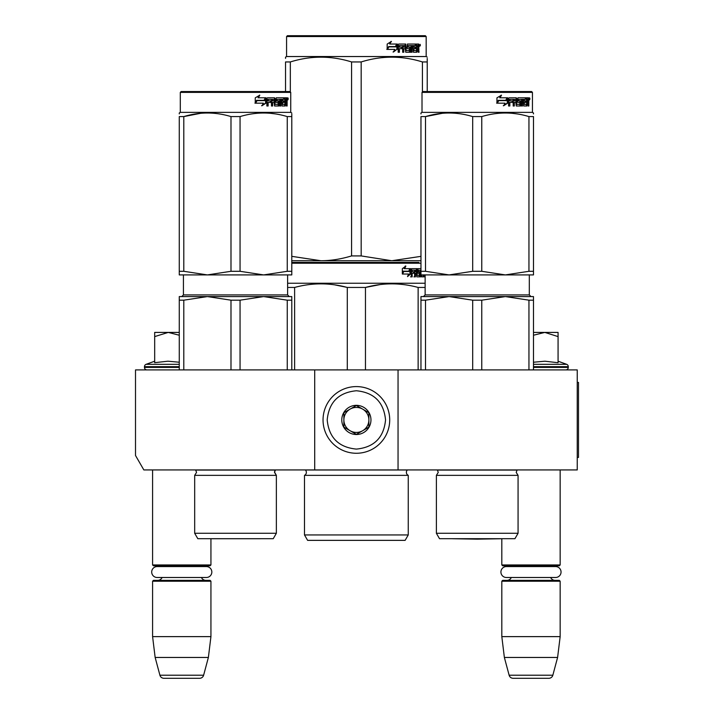 <?xml version="1.0" encoding="UTF-8"?>
<svg xmlns="http://www.w3.org/2000/svg" width="714" height="714" viewBox="0 0 714 714"><rect width="100%" height="100%" fill="white"/><g stroke="black" fill="none" stroke-linecap="round" stroke-linejoin="round"><path stroke-width="1.07" d="M314.704 469.937L314.704 369.914L135.508 369.914L135.508 455.496L143.844 469.937L398.046 469.937L398.046 369.914L577.242 369.914L577.242 469.937L398.046 469.937M314.704 369.914L398.046 369.914M152.591 469.937L152.591 564.952L210.933 564.952L210.933 538.731L260.253 538.731A8.336 8.336 0 0 1 260.253 538.731L210.791 538.731L260.253 538.731M152.591 564.952L153.43 565.783L210.103 565.783L210.933 564.952M203.231 566.577A4.998 4.998 -122.1 0 1 205.935 565.783M160.293 566.577A4.998 4.998 122.2 0 0 157.598 565.783M205.935 580.366A4.998 4.998 -47.8 0 1 201.41 577.492L206.373 577.492A5.462 5.462 0 0 0 211.835 572.03A5.462 5.462 0 0 0 206.373 566.577L157.16 566.577A5.462 5.462 0 0 0 151.698 572.03A5.462 5.462 0 0 0 157.16 577.492L162.123 577.492A4.998 4.998 47.8 0 1 157.598 580.366M210.933 581.205L152.591 581.205L153.43 580.366L210.103 580.366L210.933 581.205L210.933 636.629L208.381 657.46L203.624 675.212L159.909 675.212L155.152 657.46L208.381 657.46M152.591 581.205L152.591 636.629L210.933 636.629M152.591 636.629L155.152 657.46M199.599 678.3L163.934 678.3L199.599 678.3A4.168 4.168 -34.1 0 0 203.624 675.212M163.934 678.3A4.168 4.168 34.1 0 1 159.909 675.212M452.498 538.731L477.229 539.159L452.498 538.731A8.336 8.336 0 0 0 452.498 538.731L501.96 538.731L477.229 539.159L501.817 538.731L501.817 564.952L560.16 564.952L560.16 469.937M501.817 564.952L502.647 565.783L559.321 565.783L560.16 564.952M552.457 566.577A4.998 4.998 -122.1 0 1 555.153 565.783M509.519 566.577A4.998 4.998 122.2 0 0 506.815 565.783M555.153 580.366A4.998 4.998 -47.8 0 1 550.628 577.492M506.815 580.366A4.998 4.998 47.8 0 0 511.34 577.492M560.16 581.205L501.817 581.205L502.647 580.366L559.321 580.366L560.16 581.205L560.16 636.629L557.598 657.46L552.841 675.212L509.127 675.212L504.37 657.46L557.598 657.46M501.817 581.205L501.817 636.629L560.16 636.629M501.817 636.629L504.37 657.46M548.816 678.3L513.152 678.3L548.816 678.3A4.168 4.168 -34.1 0 0 552.841 675.212M513.152 678.3A4.168 4.168 34.1 0 1 509.127 675.212M558.071 361.204L566.639 364.318L533.483 364.318M565.783 369.914A2.499 2.499 -40.2 0 0 568.282 367.415L533.483 367.415M566.639 364.318A2.499 2.499 -129.2 0 1 568.282 366.666L568.282 367.415M533.483 362.23L544.934 361.204L558.071 362.73L558.071 336.597L544.809 332.412L533.483 335.232M533.483 332.412L544.246 332.412M558.071 336.597L558.071 332.412L544.809 332.412M146.968 369.914A2.499 2.499 40.2 0 1 144.469 367.415L144.469 366.666A2.499 2.499 129.2 0 1 146.111 364.318L179.268 364.318M154.679 361.204L146.111 364.318M155.304 362.596L167.942 361.204L179.268 362.23M179.268 335.232L168.227 332.412L154.679 332.412L154.679 362.73M154.679 336.606L168.227 332.412L179.268 332.412M356.375 386.586A33.335 33.335 0 0 0 323.04 419.93A33.335 33.335 0 0 0 356.375 453.265A33.335 33.335 0 0 0 389.71 419.93A33.335 33.335 0 0 0 356.375 386.586M356.375 390.754C338.659 392.486 328.931 402.205 327.199 419.921C328.931 437.646 338.659 447.366 356.375 449.097C374.091 447.366 383.82 437.646 385.542 419.93C383.82 402.205 374.091 392.486 356.375 390.754M356.375 405.338A14.583 14.583 0 0 0 341.792 419.93A14.583 14.583 0 0 0 356.375 434.514A14.583 14.583 0 0 0 370.959 419.93A14.583 14.583 0 0 0 356.375 405.338M356.375 405.49L343.871 412.71L343.871 427.142L356.375 434.362L368.879 427.142L368.879 412.71L356.375 405.49M350.128 430.756A12.504 12.504 0 0 0 368.879 419.93A12.504 12.504 0 0 0 350.128 409.095A12.504 12.504 0 0 0 356.375 432.425A12.504 12.504 0 0 0 362.623 430.756M350.128 409.095A12.504 12.504 0 0 1 362.623 409.095M506.378 566.577L555.59 566.577A5.462 5.462 0 0 1 561.052 572.03A5.462 5.462 0 0 1 555.59 577.492L506.378 577.492A5.462 5.462 0 0 1 500.916 572.03A5.462 5.462 0 0 1 506.378 566.577M157.16 577.492L206.373 577.492M194.681 475.354L276.363 475.354L274.488 472.356L275.381 470.08L195.663 470.08L196.555 472.356L194.681 475.354L194.681 533.278L276.363 533.278L276.363 475.354L274.506 472.025M287.251 300.183L263.653 296.578L240.056 300.183L230.988 300.183L207.39 296.578L291.785 296.578L291.785 300.183L287.251 300.183L287.251 369.914M291.785 300.183L291.785 369.914M230.988 300.183L230.988 369.914M240.056 300.183L240.056 369.914M179.268 296.578L179.268 300.183L183.793 300.183L207.39 296.578L250.668 296.578L179.268 296.578L179.268 369.914M183.793 300.183L183.793 369.914M253.907 296.578L263.653 296.578L253.907 296.578M273.239 538.695L276.363 533.278L273.239 538.695L197.814 538.695L194.681 533.278M179.268 113.919L179.268 112.982L179.268 113.919M179.268 271.293L183.793 271.293L207.346 274.908L179.268 274.908L179.268 116.587C179.268 111.821 179.268 111.821 179.268 116.587C179.268 111.821 179.268 111.821 179.268 116.587L183.793 116.587C199.527 111.821 215.262 111.821 230.988 116.587L240.056 116.587L240.056 271.293L263.609 274.908L207.444 274.908L230.988 271.293L240.056 271.293M180.303 92.374L290.741 92.374L289.902 91.544L181.142 91.544L180.303 92.374L180.303 112.375L290.741 112.375L291.785 112.982M200.723 113.285L183.793 116.587L183.793 271.293M291.785 274.908L291.785 271.293L291.785 274.908L263.698 274.908L287.251 271.293L291.785 271.293L291.785 116.587L291.785 271.293M240.056 116.587C255.782 111.821 271.516 111.821 287.251 116.587L291.785 116.587C291.776 111.821 291.776 111.821 291.785 116.587L291.785 113.999M275.515 113.928L270.32 113.285M230.988 116.587L230.988 271.293M287.251 116.587L287.251 271.293M266.054 103.084L261.993 105.743L263.341 103.173L255.585 103.173L257.067 100.629L264.653 100.629L266.054 97.791L266.054 103.084L265.599 103.084L265.599 98.728M261.592 105.743L265.599 103.084M256.576 100.335L254.943 103.173M258.343 97.791L259.798 95.167L255.246 97.836L255.246 103.173L256.897 100.335L264.501 100.335L265.769 97.791L257.995 97.791L259.432 95.167M264.064 100.335L265.313 97.791M275.024 104.208L275.024 98.443L274.426 98.443L274.426 104.208L275.193 104.458L278.246 104.208L278.094 102.423L276.229 102.423L275.782 101.772L276.229 97.791L284.368 97.791L284.226 99.335M281.95 104.458L281.816 102.423L282.53 102.423L282.664 104.458L281.95 104.458L284.966 104.208L284.966 97.791L286.858 97.791L287.117 98.443L287.117 102.673L286.439 102.673M286.733 101.709L285.957 101.709L286.332 102.673M287.117 102.673L287.117 106.002L286.493 106.002L286.225 102.423L285.457 102.423L285.725 103.066M280.067 99.335L279.834 106.002L280.754 106.002L280.754 99.335L280.067 99.335L281.637 99.335L281.994 106.002L285.252 106.002L285.546 102.423M267.848 99.335L267.652 100.879L268.143 100.879L268.348 99.335L267.848 99.335L271.463 99.335L271.463 106.002L272.623 106.002L272.623 102.423L272.061 102.423L272.061 106.002M272.623 102.423L274.105 102.423L274.569 106.002L278.844 106.002L279.245 101.522L278.844 100.879L276.389 100.879L276.229 99.585L279.834 99.335L279.834 106.002M267.652 102.423L268.143 102.423L267.652 102.423L267.652 106.002M275.024 98.443L274.569 97.791L267.402 97.791L266.866 98.443L266.866 106.002L268.143 106.002L268.143 102.423L270.981 102.423L270.981 100.879L268.143 100.879M272.239 99.335L274.105 99.585L274.105 100.879L272.623 100.879L272.623 99.585M272.623 100.879L272.061 100.879L272.061 99.585M284.966 99.335L285.546 99.335L284.966 99.335M285.546 99.335L286.385 99.335L286.493 100.879L285.546 100.879L285.546 99.335M285.546 100.879L284.966 100.879L285.546 100.879M283.271 102.423L283.271 100.879M282.664 99.335L281.95 99.335L281.816 100.879L282.53 100.879L282.664 99.335L284.368 99.335L284.368 97.791M283.637 99.335L283.637 97.791M273.98 97.791L274.426 98.443M270.445 102.423L270.445 100.879M270.918 102.423L270.918 100.879M278.183 100.879L278.183 106.002M279.165 105.726L279.165 101.156M284.788 104.458L284.502 106.002M284.966 102.423L285.457 102.423M286.332 100.754L285.957 101.709M286.332 99.335L286.082 97.791M287.117 100.754L286.493 100.754M288.251 98.835L287.894 99.88L287.894 97.791L288.251 98.835L287.51 98.835M287.894 99.88L287.099 99.88L286.974 97.863M277.023 99.335L277.023 100.879M282.53 100.879L284.002 100.879L284.002 102.423L282.53 102.423M287.626 99.558L287.519 99.032M408.256 534.947L304.494 534.947L307.618 540.364L405.133 540.364L408.256 534.947L408.256 475.354L304.494 475.354A3.338 3.338 0 0 0 305.387 469.999L305.324 469.937M408.256 475.354A3.338 3.338 0 0 1 407.355 469.999L407.417 469.937M356.375 262.404L291.785 262.404L356.375 262.404M418.886 262.404L293.865 262.404L418.886 262.404M291.785 263.234L420.965 263.234M410.612 273.944L407.533 276.604L408.56 274.033L402.598 274.033L403.74 271.49L409.55 271.49L410.612 268.651L410.612 273.944L409.961 273.944L409.961 270.392M407.846 275.827L409.961 273.944M405.257 266.027L404.151 268.651L404.731 268.651L405.847 266.027L402.33 268.696L402.33 274.033L403.615 271.195L403.044 271.195L402.33 272.81M403.615 271.195L409.434 271.195L410.389 268.651L404.731 268.651M408.801 271.195L409.747 268.651M424.866 276.862L424.866 274.908M421.617 274.908L421.849 276.862L423.83 276.862L423.714 276.22M424.527 276.862L424.527 274.908M424 274.908L424 276.22L423.197 276.22L423.197 275.318M420.965 270.195L420.448 270.195L420.448 276.862L421.046 276.862L421.046 274.908M412.317 270.195L414.602 270.195L414.602 276.862L415.441 276.862L415.441 273.284L416.503 273.284L416.824 276.862L419.778 276.862L419.68 276.22M419.68 272.382L419.68 271.739M417.797 270.195L418.538 270.195L417.681 270.445L418.422 270.445L418.422 271.49L417.681 271.49L417.681 270.445M418.422 270.445L420.448 270.195M418.422 271.49L419.778 271.739L420.046 272.382L419.288 272.382L419.288 273.284M420.046 272.382L420.046 276.22L419.288 276.22L419.288 275.318M415.441 273.284L414.736 273.284L414.736 276.862L413.906 276.862M413.906 273.284L413.906 271.739M412.165 270.445L412.165 271.739L411.496 271.739L414.254 271.739L414.254 273.284L411.496 273.284L411.496 276.862L410.559 276.862M416.503 275.068L417.146 275.068L416.824 268.651L411.612 268.651L411.21 276.862L412.165 276.862L412.165 273.284M417.146 269.303L416.423 269.303L416.423 270.213M416.423 273.284L416.423 271.739M417.146 275.068L416.423 275.068M417.271 275.318L419.27 275.318L419.377 273.533L418.52 273.284M417.985 273.284L417.985 268.651L420.965 268.651M416.949 269.303L417.253 268.651M422.188 274.908L421.617 275.068M422.188 275.068L423.67 274.908M415.566 270.195L414.736 270.445L416.369 270.195L416.503 271.739L415.441 271.739L415.441 270.445M415.441 271.739L414.736 271.739L415.441 271.739M414.736 271.739L414.736 270.445M416.101 268.651L416.423 269.303M413.558 273.284L413.558 271.739M411.496 271.739L411.496 270.445M419.288 276.22L419.02 276.862M419.02 271.739L419.288 272.382M423.197 276.22L423.027 276.862M424 276.22L423.83 276.862M420.046 276.22L419.778 276.862M425.133 283.235L287.617 283.235M365.461 369.914L365.461 287.447L347.29 287.447L347.29 369.914M425.133 287.447L418.136 287.447L418.136 369.914M380.25 284.556L365.461 287.447C383.016 282.673 400.572 282.673 418.136 287.447M294.614 369.914L294.614 287.447C312.179 282.673 329.734 282.673 347.29 287.447M294.614 287.447L287.617 287.447M395.877 283.931L391.799 283.842M346.808 287.323L334.732 284.859M304.494 534.947L304.494 475.354M420.965 260.735L391.799 260.735L361.177 255.924L351.574 255.924L351.574 61.948L361.177 61.948C381.588 55.594 402 55.594 422.42 61.948L427.222 61.948C427.222 55.594 427.222 55.594 427.222 61.948L427.222 58.459M425.348 35.7L287.403 35.7L286.573 36.53L426.178 36.53L425.348 35.7M291.785 260.735L320.952 260.735L291.785 256.344M285.529 91.544L285.529 61.948C285.529 55.594 285.529 55.594 285.529 61.948L290.33 61.948C310.742 55.594 331.162 55.594 351.574 61.948M285.529 58.387L285.529 57.138L286.573 56.54L426.178 56.54L427.222 57.138M290.33 91.963L290.33 61.948M420.965 256.353L391.799 260.735L320.952 260.735C330.769 260.726 340.98 259.12 351.574 255.924M427.222 91.544L427.222 61.948M422.42 91.963L422.42 61.948M361.177 255.924L361.177 61.948M396.895 45.062L396.895 49.328L393.057 51.988M397.386 49.328L397.386 44.036L396.029 46.865L388.853 46.865L387.488 49.409L394.78 49.409L393.494 51.988L396.895 49.328M418.591 47.954L419.038 52.247L418.306 52.247L417.993 48.659L417.217 48.659L416.887 52.247L413.352 52.247L412.969 45.58L412.04 45.58L412.04 52.247L411.094 52.247L411.094 45.58L408.203 45.58L408.203 47.115L410.059 47.115L410.479 47.767L410.059 52.247L405.731 52.247L405.275 48.659L403.794 48.659L403.794 52.247L402.651 52.247L402.651 45.58L399.599 45.58L399.403 47.115L402.178 47.115L402.178 48.659L399.403 48.659L399.403 52.247L398.171 52.247L398.171 44.679L398.689 44.036L405.731 44.036L406.186 50.453L409.292 50.703L409.292 48.659L407.399 48.659L406.953 48.016L407.399 44.036L415.914 44.036L415.914 45.58L413.915 45.83L413.915 47.115L415.503 47.115L415.503 48.659L413.915 48.659L413.915 50.453L416.44 50.703L416.574 44.036L418.734 44.036L419.038 46.99L418.591 47.954L417.842 47.954L418.288 49.105M418.288 46.99L417.842 47.954M419.038 48.909L418.288 48.909M417.253 48.659L416.494 48.659M417.217 48.659L416.574 48.659M417.217 51.595L416.164 52.247M412.04 45.58L411.38 45.58L411.38 52.247L410.434 52.247M407.587 45.58L408.203 45.58L407.417 45.83L407.417 46.865L408.203 47.115L407.587 47.115M410.479 47.767L409.827 47.767L409.417 52.247M410.479 51.595L409.827 51.595M403.231 48.659L403.794 48.659L403.231 48.659L403.231 52.247M399.081 45.58L399.599 45.58L398.894 45.83L398.894 47.115L399.403 47.115L398.894 47.115M401.634 47.115L401.634 48.659M406.364 50.703L405.597 50.453L405.141 44.036M413.37 45.58L414.066 45.58L413.37 45.58L413.236 47.115L413.915 47.115L413.236 47.115M413.915 48.659L413.236 48.659L413.236 50.453L414.066 50.703L413.37 50.703M413.915 50.453L413.236 50.453M415.914 44.036L415.86 45.58M404.517 45.58L403.41 45.58L403.231 47.115L403.794 47.115L403.231 47.115M403.981 45.58L403.794 47.115L405.275 47.115L405.275 45.83L403.41 45.58M417.217 45.58L416.574 45.58L417.217 45.58L417.217 47.115L416.574 47.115L418.306 47.115L418.19 45.58L417.217 45.58M414.798 47.115L414.798 48.659M415.2 44.036L415.2 45.58M399.403 48.659L398.894 48.659L398.894 52.247M409.417 47.115L409.827 47.767M416.494 50.685L416.494 51.595M417.993 44.036L418.288 45.705M419.038 44.679L418.288 44.679M420.439 45.08L419.984 46.115L419.52 45.08L420.171 45.08M419.796 45.08L419.6 45.651M397.109 44.036L395.895 46.58L388.702 46.58L387.166 49.409L387.166 44.081L391.424 41.412L389.648 44.036L397.109 44.036M396.627 44.036L395.422 46.58M388.702 46.58L386.801 49.409M391.004 41.412L389.648 44.036M419.886 45.803L420.144 44.339L419.886 45.803M436.388 533.278L518.069 533.278L514.937 538.695L439.512 538.695L436.388 533.278L436.388 475.354L518.069 475.354L516.195 472.356L517.088 470.08L437.37 470.08L438.262 472.356L436.388 475.354L438.262 472.356L437.37 470.08M528.949 300.183L505.36 296.578L481.763 300.183L472.695 300.183L449.097 296.578L533.483 296.578L533.483 300.183L528.949 300.183L528.949 369.914M533.483 300.183L533.483 369.914M472.695 300.183L472.695 369.914M481.763 300.183L481.763 369.914M420.965 300.183L425.499 300.183L449.097 296.578L492.365 296.578L420.965 296.578L420.965 369.914M425.499 300.183L425.499 369.914M495.614 296.578L505.36 296.578L495.614 296.578M420.965 113.919L420.965 112.982L422.01 112.375L532.448 112.375L533.483 112.982L533.483 113.919M420.965 271.293L425.499 271.293L449.052 274.908L420.965 274.908L420.965 116.587C420.965 111.821 420.965 111.821 420.965 116.587L425.499 116.587C441.234 111.821 456.96 111.821 472.695 116.587L481.763 116.587L481.763 271.293L505.307 274.908L449.142 274.908L472.695 271.293L481.763 271.293M442.43 113.285L425.499 116.587L425.499 271.293M533.483 274.908L533.483 271.293L533.483 274.908L505.405 274.908L528.949 271.293L533.483 271.293L533.483 116.587L533.483 271.293M481.763 116.587C497.488 111.821 513.223 111.821 528.949 116.587L533.483 116.587C533.483 111.821 533.483 111.821 533.483 116.587L533.483 116.56M517.222 113.928L512.027 113.285M472.695 116.587L472.695 271.293M528.949 116.587L528.949 271.293M507.761 103.084L503.691 105.743L505.039 103.173L497.292 103.173L498.765 100.629L506.351 100.629L507.761 97.791L507.761 103.084L507.297 103.084L507.297 98.728M503.299 105.743L507.297 103.084M498.274 100.335L496.649 103.173M500.041 97.791L501.505 95.167L496.944 97.836L496.944 103.173L498.595 100.335L506.208 100.335L507.476 97.791L499.702 97.791L501.139 95.167M505.771 100.335L507.02 97.791M516.722 104.208L516.722 98.443L516.133 98.443L516.133 104.208L516.9 104.458L519.953 104.208L519.792 102.423L517.927 102.423L517.489 101.772L517.927 97.791L526.075 97.791L525.923 99.335M523.657 104.458L523.523 102.423L524.237 102.423L524.371 104.458L523.657 104.458L526.673 104.208L526.673 97.791L528.565 97.791L528.815 98.443L528.815 102.673L528.137 102.673M528.44 101.709L527.664 101.709L528.039 102.673M528.815 102.673L528.815 106.002L528.199 106.002L527.923 102.423L527.155 102.423L527.423 103.066M521.773 99.335L521.541 106.002L522.452 106.002L522.452 99.335L521.773 99.335L523.335 99.335L523.701 106.002L526.95 106.002L527.244 102.423M509.555 99.335L509.35 100.879L509.85 100.879L510.046 99.335L509.555 99.335L513.17 99.335L513.17 106.002L514.321 106.002L514.321 102.423L513.768 102.423L513.768 106.002M514.321 102.423L515.811 102.423L516.276 106.002L520.542 106.002L520.943 101.522L520.542 100.879L518.096 100.879L517.936 99.585L521.541 99.335L521.541 106.002M509.35 102.423L509.85 102.423L509.35 102.423L509.35 106.002M516.722 98.443L516.276 97.791L509.109 97.791L508.573 98.443L508.573 106.002L509.85 106.002L509.85 102.423L512.688 102.423L512.688 100.879L509.85 100.879M513.946 99.335L515.811 99.585L515.811 100.879L514.321 100.879L514.321 99.585M514.321 100.879L513.768 100.879L513.768 99.585M526.673 99.335L527.244 99.335L526.673 99.335M527.244 99.335L528.092 99.335L528.199 100.879L527.244 100.879L527.244 99.335M527.244 100.879L526.673 100.879L527.244 100.879M524.969 102.423L524.969 100.879M524.371 99.335L523.657 99.335L523.523 100.879L524.237 100.879L524.371 99.335L526.075 99.335L526.075 97.791M525.334 99.335L525.334 97.791M515.678 97.791L516.133 98.443M512.152 102.423L512.152 100.879M512.625 102.423L512.625 100.879M519.89 100.879L519.89 106.002M520.872 105.726L520.872 101.156M526.495 104.458L526.2 106.002M526.673 102.423L527.155 102.423M528.039 100.754L527.664 101.709M528.039 99.335L527.789 97.791M528.815 100.754L528.199 100.754M529.958 98.835L529.592 99.88L529.592 97.791L529.958 98.835L529.217 98.835M529.592 99.88L528.806 99.88L528.672 97.863M518.721 99.335L518.721 100.879M524.237 100.879L525.7 100.879L525.7 102.423L524.237 102.423M531.609 91.544L422.84 91.544L422.01 92.374L532.448 92.374L532.448 112.375L532.448 92.374L531.609 91.544L532.448 92.374M529.324 99.558L529.226 99.032M577.242 382.418L578.492 382.418L578.492 457.433L577.242 457.433M568.282 366.666L533.483 366.666M179.268 367.415L144.469 367.415M179.268 366.666L144.469 366.666M287.617 274.908L287.617 294.909L183.436 294.909L183.436 274.908M407.355 469.999L305.387 469.999M419.038 46.99L418.306 46.99M529.315 274.908L529.315 294.909L425.133 294.909L425.133 274.908M287.617 294.909L289.277 296.578M183.436 294.909L181.767 296.578M274.613 471.445L275.533 469.937M180.303 112.375L179.268 112.982M290.741 92.374L290.741 112.375M286.573 56.54L286.573 36.53M426.178 56.54L426.178 36.53M529.315 294.909L530.984 296.578M425.133 294.909L423.464 296.578M518.069 533.278L518.069 475.354M422.01 92.374L422.01 112.375"/></g></svg>
